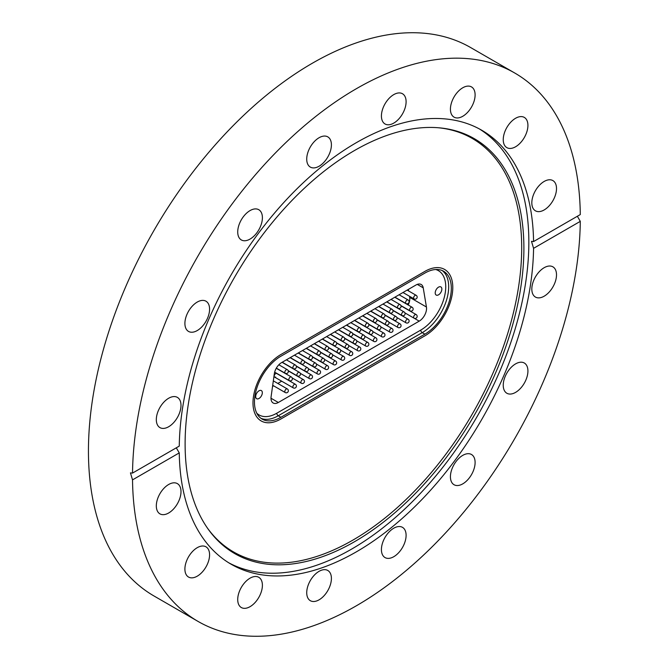 <?xml version="1.0" encoding="UTF-8"?>
<svg xmlns="http://www.w3.org/2000/svg" width="669" height="669" viewBox="0 0 669 669"><rect width="100%" height="100%" fill="white"/><g stroke="black" fill="none" stroke-linecap="round" stroke-linejoin="round"><path stroke-width="1" d="M354.503 150.517A239.561 138.307 -60 0 1 439.416 127.846A239.561 138.307 -60 0 1 518.09 302.438A239.561 138.307 -60 0 1 354.503 541.723A239.561 138.307 -60 0 1 207.934 528.803A239.561 138.307 -60 0 1 207.741 333.179A239.561 138.307 -60 0 1 354.503 150.517M438.463 127.762A238.724 137.831 -60 0 1 515.766 302.355A238.724 137.831 -60 0 1 352.889 540.109A238.724 137.831 -60 0 1 207.382 528.008M479.305 128.891A250.574 144.671 -60 0 1 514.712 330.427A250.574 144.671 -60 0 1 351.668 549.073A250.574 144.671 -60 0 1 228.781 562.813M250.055 606.666A17.453 10.077 120 0 0 261.462 591.287A17.453 10.077 120 0 0 258.786 577.305A17.453 10.077 120 0 0 250.055 578.167A17.453 10.077 120 0 0 238.657 593.545A17.453 10.077 120 0 0 241.333 607.536A17.453 10.077 120 0 0 250.055 606.666M197.246 576.176A17.453 10.077 120 0 0 208.644 560.798A17.453 10.077 120 0 0 205.968 546.816A17.453 10.077 120 0 0 197.246 547.677A17.453 10.077 120 0 0 185.84 563.055A17.453 10.077 120 0 0 188.516 577.038A17.453 10.077 120 0 0 197.246 576.176M156.32 505.873A17.453 10.077 120 0 0 159.933 513.859A17.453 10.077 120 0 0 173.38 509.184A17.453 10.077 120 0 0 180.998 491.623A17.453 10.077 120 0 0 177.385 483.628A17.453 10.077 120 0 0 163.938 488.303A17.453 10.077 120 0 0 156.32 505.873M156.32 419.622A17.453 10.077 120 0 0 159.933 427.608A17.453 10.077 120 0 0 173.38 422.933A17.453 10.077 120 0 0 180.998 405.372A17.453 10.077 120 0 0 177.385 397.386A17.453 10.077 120 0 0 163.938 402.061A17.453 10.077 120 0 0 156.32 419.622M184.903 323.436A17.453 10.077 120 0 0 188.516 331.423A17.453 10.077 120 0 0 201.963 326.748A17.453 10.077 120 0 0 209.581 309.187A17.453 10.077 120 0 0 205.968 301.201A17.453 10.077 120 0 0 192.521 305.875A17.453 10.077 120 0 0 184.903 323.436M237.721 231.959A17.453 10.077 120 0 0 241.333 239.945A17.453 10.077 120 0 0 254.78 235.271A17.453 10.077 120 0 0 262.399 217.709A17.453 10.077 120 0 0 258.786 209.715A17.453 10.077 120 0 0 245.339 214.389A17.453 10.077 120 0 0 237.721 231.959M319.063 166.238A17.453 10.077 120 0 0 330.469 150.86A17.453 10.077 120 0 0 327.793 136.869A17.453 10.077 120 0 0 319.063 137.739A17.453 10.077 120 0 0 307.665 153.117A17.453 10.077 120 0 0 310.341 167.099A17.453 10.077 120 0 0 319.063 166.238M393.757 123.113A17.453 10.077 120 0 0 405.163 107.734A17.453 10.077 120 0 0 402.487 93.744A17.453 10.077 120 0 0 393.757 94.613A17.453 10.077 120 0 0 382.359 109.992A17.453 10.077 120 0 0 385.035 123.974A17.453 10.077 120 0 0 393.757 123.113M462.764 116.281A17.453 10.077 120 0 0 474.17 100.894A17.453 10.077 120 0 0 471.494 86.911A17.453 10.077 120 0 0 462.764 87.773A17.453 10.077 120 0 0 451.366 103.16A17.453 10.077 120 0 0 454.042 117.142A17.453 10.077 120 0 0 462.764 116.281M515.582 146.77A17.453 10.077 120 0 0 526.98 131.392A17.453 10.077 120 0 0 524.312 117.41A17.453 10.077 120 0 0 515.582 118.271A17.453 10.077 120 0 0 504.183 133.649A17.453 10.077 120 0 0 506.851 147.632A17.453 10.077 120 0 0 515.582 146.77M531.822 202.824A17.453 10.077 120 0 0 535.443 210.819A17.453 10.077 120 0 0 548.889 206.136A17.453 10.077 120 0 0 556.508 188.574A17.453 10.077 120 0 0 552.895 180.588A17.453 10.077 120 0 0 539.44 185.263A17.453 10.077 120 0 0 531.822 202.824M531.822 289.075A17.453 10.077 120 0 0 535.443 297.061A17.453 10.077 120 0 0 548.889 292.386A17.453 10.077 120 0 0 556.508 274.825A17.453 10.077 120 0 0 552.895 266.831A17.453 10.077 120 0 0 539.44 271.514A17.453 10.077 120 0 0 531.822 289.075M503.239 385.26A17.453 10.077 120 0 0 506.851 393.247A17.453 10.077 120 0 0 520.306 388.572A17.453 10.077 120 0 0 527.925 371.011A17.453 10.077 120 0 0 524.312 363.016A17.453 10.077 120 0 0 510.857 367.699A17.453 10.077 120 0 0 503.239 385.26M450.421 476.738A17.453 10.077 120 0 0 454.042 484.732A17.453 10.077 120 0 0 467.489 480.049A17.453 10.077 120 0 0 475.107 462.488A17.453 10.077 120 0 0 471.494 454.502A17.453 10.077 120 0 0 458.039 459.177A17.453 10.077 120 0 0 450.421 476.738M393.757 556.708A17.453 10.077 120 0 0 405.163 541.33A17.453 10.077 120 0 0 402.487 527.348A17.453 10.077 120 0 0 393.757 528.209A17.453 10.077 120 0 0 382.359 543.588A17.453 10.077 120 0 0 385.035 557.578A17.453 10.077 120 0 0 393.757 556.708M319.063 599.834A17.453 10.077 120 0 0 330.469 584.455A17.453 10.077 120 0 0 327.793 570.473A17.453 10.077 120 0 0 319.063 571.334A17.453 10.077 120 0 0 307.665 586.713A17.453 10.077 120 0 0 310.341 600.695A17.453 10.077 120 0 0 319.063 599.834M533.569 241.551L580.291 214.573A316.646 182.813 120 0 0 514.729 73.005A316.646 182.813 120 0 0 356.41 88.684A316.646 182.813 120 0 0 132.529 473.083L179.259 446.114A250.574 144.671 -60 0 1 356.41 142.631A250.574 144.671 -60 0 1 481.697 130.221A250.574 144.671 -60 0 1 533.569 241.551L531.504 241.333L533.569 248.333A250.574 144.671 -60 0 1 356.41 551.816A250.574 144.671 -60 0 1 231.131 564.226A250.574 144.671 -60 0 1 179.259 452.896L176.29 447.82M514.729 73.005L470.658 47.558A316.646 182.813 120 0 0 312.339 63.237A316.646 182.813 120 0 0 105.485 342.269A316.646 182.813 120 0 0 154.021 595.995L198.091 621.442A316.646 182.813 120 0 0 356.41 605.763A316.646 182.813 120 0 0 580.291 221.364L533.569 248.333M132.529 473.083L130.447 472.883L132.529 479.874A316.646 182.813 120 0 0 198.091 621.442M577.372 216.263L580.291 221.364M132.529 479.874L179.259 452.896M280.896 354.52L424.874 271.397A39.479 22.788 -60 0 1 444.609 269.44A39.479 22.788 -60 0 1 450.663 301.067A39.479 22.788 -60 0 1 424.874 335.855L280.896 418.986A39.479 22.788 -60 0 1 261.161 420.935A39.479 22.788 -60 0 1 255.106 389.308A39.479 22.788 -60 0 1 280.896 354.52L424.874 271.397A39.479 22.788 -60 0 1 444.609 269.44A39.479 22.788 -60 0 1 450.663 301.067A39.479 22.788 -60 0 1 424.874 335.855L280.896 418.986A39.479 22.788 -60 0 1 261.161 420.935A39.479 22.788 -60 0 1 255.106 389.308A39.479 22.788 -60 0 1 280.896 354.52M274.625 377.115L293.29 387.886A2.074 1.196 -60 0 1 292.997 386.13A2.074 1.196 -60 0 1 294.46 384.324A2.074 1.196 -60 0 1 295.363 384.29L276.707 373.519A2.074 1.196 120 0 0 275.67 373.62A2.074 1.196 120 0 0 274.307 375.451A2.074 1.196 120 0 0 274.625 377.115A2.074 1.196 120 0 0 275.67 377.015M438.538 287.152A4.7 2.709 120 0 0 435.469 291.291A4.7 2.709 120 0 0 436.188 295.054A4.7 2.709 120 0 0 438.538 294.82A4.7 2.709 120 0 0 441.607 290.681A4.7 2.709 120 0 0 440.888 286.917A4.7 2.709 120 0 0 438.538 287.152M259.003 390.805A4.7 2.709 120 0 0 255.943 394.944A4.7 2.709 120 0 0 256.662 398.707A4.7 2.709 120 0 0 259.003 398.473A4.7 2.709 120 0 0 262.072 394.334A4.7 2.709 120 0 0 261.353 390.571A4.7 2.709 120 0 0 259.003 390.805M409.512 296.275L409.696 297.345L426.437 307.012L423.226 287.837A10.386 5.996 -60 0 0 421.186 284.484A10.386 5.996 -60 0 0 415.993 285.002L281.549 362.623A10.386 5.996 -60 0 0 274.315 373.804L271.104 396.7A10.386 5.996 -60 0 0 273.144 402.989A10.386 5.996 -60 0 0 278.337 402.479L419.204 321.145L404.937 312.908M426.437 307.012A10.386 5.996 -60 0 1 419.204 321.145M424.874 273.086A37.397 21.592 -60 0 1 443.572 271.238A37.397 21.592 -60 0 1 449.309 301.209A37.397 21.592 -60 0 1 424.874 334.157L280.896 417.289A37.397 21.592 -60 0 1 262.198 419.137A37.397 21.592 -60 0 1 256.47 389.174A37.397 21.592 -60 0 1 280.896 356.217L424.874 273.086M408.366 289.409L408.625 290.956M281.699 381.196L277.802 383.446M273.646 385.846L272.534 386.49M408.19 304.997A10.386 5.996 120 0 0 409.696 297.345M256.771 413.183A35.323 20.396 120 0 0 276.782 413.216L420.759 330.093A35.323 20.396 120 0 0 444.467 296.66A35.323 20.396 120 0 0 435.703 269.515M442.209 270.552A37.397 21.592 -60 0 1 446.29 300.883A37.397 21.592 -60 0 1 422.231 332.635L424.874 334.157M420.759 330.093A2.074 1.196 60 0 0 422.231 332.635L278.254 415.758L280.896 417.289M276.782 413.216A2.074 1.196 60 0 0 278.254 415.758A37.397 21.592 -60 0 1 260.927 418.292M423.226 287.837L417.272 284.392M270.995 398.239L278.337 402.479M340.521 350.088L349.644 355.348A2.074 1.196 -60 0 1 349.352 353.6A2.074 1.196 -60 0 1 350.824 351.785A2.074 1.196 -60 0 1 351.718 351.752L336.582 343.013M344.543 338.121L353.667 343.389A2.074 1.196 -60 0 1 353.383 341.633A2.074 1.196 -60 0 1 354.846 339.819A2.074 1.196 -60 0 1 355.749 339.793L338.422 329.792M338.581 329.692L349.644 336.081A2.074 1.196 -60 0 1 349.36 334.291A2.074 1.196 -60 0 1 350.865 332.493A2.074 1.196 -60 0 1 351.718 332.476L342.737 327.292M330.536 334.341L341.591 340.73A2.074 1.196 -60 0 1 341.315 338.94A2.074 1.196 -60 0 1 342.812 337.134A2.074 1.196 -60 0 1 343.674 337.126L334.692 331.941M322.483 338.991L333.538 345.371A2.074 1.196 -60 0 1 333.262 343.59A2.074 1.196 -60 0 1 334.768 341.784A2.074 1.196 -60 0 1 335.621 341.775L326.639 336.591M314.43 343.64L325.494 350.021A2.074 1.196 -60 0 1 325.209 348.24A2.074 1.196 -60 0 1 326.715 346.433A2.074 1.196 -60 0 1 327.567 346.425L318.586 341.24M306.377 348.29L317.441 354.67A2.074 1.196 -60 0 1 317.156 352.889A2.074 1.196 -60 0 1 318.661 351.083A2.074 1.196 -60 0 1 319.514 351.074L310.533 345.89M298.332 352.931L309.387 359.32A2.074 1.196 -60 0 1 309.111 357.539A2.074 1.196 -60 0 1 310.608 355.732A2.074 1.196 -60 0 1 311.47 355.724L302.488 350.539M290.279 357.581L301.334 363.969A2.074 1.196 -60 0 1 301.058 362.18A2.074 1.196 -60 0 1 302.564 360.382A2.074 1.196 -60 0 1 303.417 360.365L294.435 355.18M282.226 362.23L293.29 368.619A2.074 1.196 -60 0 1 293.005 366.829A2.074 1.196 -60 0 1 294.511 365.023A2.074 1.196 -60 0 1 295.363 365.015L286.382 359.83M276.339 368.134L285.237 373.26A2.074 1.196 -60 0 1 284.952 371.479A2.074 1.196 -60 0 1 286.457 369.673A2.074 1.196 -60 0 1 287.31 369.664L278.848 364.781M346.634 325.042L357.698 331.431A2.074 1.196 -60 0 1 357.413 329.65A2.074 1.196 -60 0 1 358.918 327.843A2.074 1.196 -60 0 1 359.771 327.835L350.79 322.65M354.687 320.401L365.742 326.781A2.074 1.196 -60 0 1 365.466 325A2.074 1.196 -60 0 1 366.972 323.194A2.074 1.196 -60 0 1 367.825 323.186L358.843 318.001M362.74 315.751L373.795 322.132A2.074 1.196 -60 0 1 373.519 320.351A2.074 1.196 -60 0 1 375.016 318.544A2.074 1.196 -60 0 1 375.878 318.536L366.896 313.351M370.785 311.102L381.848 317.482A2.074 1.196 -60 0 1 381.564 315.701A2.074 1.196 -60 0 1 383.069 313.895A2.074 1.196 -60 0 1 383.922 313.886L374.941 308.702M378.838 306.452L389.902 312.841A2.074 1.196 -60 0 1 389.617 311.052A2.074 1.196 -60 0 1 391.122 309.245A2.074 1.196 -60 0 1 391.975 309.237L382.994 304.052M386.891 301.803L397.946 308.192A2.074 1.196 -60 0 1 397.67 306.402A2.074 1.196 -60 0 1 399.176 304.604A2.074 1.196 -60 0 1 400.029 304.587L391.047 299.403M394.944 297.153L405.999 303.542A2.074 1.196 -60 0 1 405.723 301.761A2.074 1.196 -60 0 1 407.22 299.955A2.074 1.196 -60 0 1 408.082 299.946L399.1 294.761M402.989 292.512L414.052 298.892A2.074 1.196 -60 0 1 413.768 297.111A2.074 1.196 -60 0 1 415.273 295.305A2.074 1.196 -60 0 1 416.126 295.297L407.145 290.112M332.468 354.729L341.591 359.997A2.074 1.196 -60 0 1 341.299 358.241A2.074 1.196 -60 0 1 342.771 356.435A2.074 1.196 -60 0 1 343.674 356.401L328.529 347.654M324.423 359.378L333.538 364.647A2.074 1.196 -60 0 1 333.254 362.891A2.074 1.196 -60 0 1 334.717 361.076A2.074 1.196 -60 0 1 335.621 361.051L320.476 352.304M316.37 364.028L325.494 369.296A2.074 1.196 -60 0 1 325.201 367.54A2.074 1.196 -60 0 1 326.664 365.726A2.074 1.196 -60 0 1 327.567 365.692L312.423 356.953M308.317 368.678L317.441 373.946A2.074 1.196 -60 0 1 317.148 372.19A2.074 1.196 -60 0 1 318.62 370.375A2.074 1.196 -60 0 1 319.514 370.342L304.378 361.603M300.264 373.327L309.387 378.595A2.074 1.196 -60 0 1 309.095 376.839A2.074 1.196 -60 0 1 310.567 375.025A2.074 1.196 -60 0 1 311.47 374.991L296.325 366.252M292.219 377.977L301.334 383.237A2.074 1.196 -60 0 1 301.05 381.489A2.074 1.196 -60 0 1 302.513 379.674A2.074 1.196 -60 0 1 303.417 379.641L288.272 370.902M272.701 385.302L285.237 392.536A2.074 1.196 -60 0 1 284.944 390.78A2.074 1.196 -60 0 1 286.416 388.965A2.074 1.196 -60 0 1 287.31 388.94L273.328 380.862M348.574 345.438L357.698 350.698A2.074 1.196 -60 0 1 357.405 348.95A2.074 1.196 -60 0 1 358.868 347.136A2.074 1.196 -60 0 1 359.771 347.102L344.627 338.363M356.627 340.789L365.742 346.057A2.074 1.196 -60 0 1 365.458 344.301A2.074 1.196 -60 0 1 366.921 342.486A2.074 1.196 -60 0 1 367.825 342.453L352.68 333.714M364.672 336.139L373.795 341.407A2.074 1.196 -60 0 1 373.503 339.651A2.074 1.196 -60 0 1 374.974 337.837A2.074 1.196 -60 0 1 375.878 337.803L360.733 329.064M372.725 331.49L381.848 336.758A2.074 1.196 -60 0 1 381.556 335.002A2.074 1.196 -60 0 1 383.028 333.187A2.074 1.196 -60 0 1 383.922 333.162L368.786 324.415M380.778 326.84L389.902 332.108A2.074 1.196 -60 0 1 389.609 330.352A2.074 1.196 -60 0 1 391.072 328.538A2.074 1.196 -60 0 1 391.975 328.512L376.831 319.765M388.831 322.199L397.946 327.459A2.074 1.196 -60 0 1 397.662 325.711A2.074 1.196 -60 0 1 399.125 323.896A2.074 1.196 -60 0 1 400.029 323.863L384.884 315.124M396.876 317.549L405.999 322.809A2.074 1.196 -60 0 1 405.707 321.061A2.074 1.196 -60 0 1 407.178 319.247A2.074 1.196 -60 0 1 408.082 319.213L392.937 310.475M404.929 312.9L414.052 318.168A2.074 1.196 -60 0 1 413.76 316.412A2.074 1.196 -60 0 1 415.232 314.597A2.074 1.196 -60 0 1 416.126 314.564L400.99 305.825M336.499 342.771L345.622 348.039A2.074 1.196 -60 0 1 345.329 346.283A2.074 1.196 -60 0 1 346.793 344.468A2.074 1.196 -60 0 1 347.696 344.443L330.369 334.433M328.446 347.42L337.569 352.688A2.074 1.196 -60 0 1 337.276 350.932A2.074 1.196 -60 0 1 338.74 349.118A2.074 1.196 -60 0 1 339.643 349.084L322.316 339.083M320.392 352.07L329.516 357.338A2.074 1.196 -60 0 1 329.223 355.582A2.074 1.196 -60 0 1 330.695 353.767A2.074 1.196 -60 0 1 331.59 353.734L314.271 343.732M312.348 356.719L321.463 361.979A2.074 1.196 -60 0 1 321.179 360.231A2.074 1.196 -60 0 1 322.642 358.417A2.074 1.196 -60 0 1 323.545 358.383L306.218 348.382M304.295 361.369L313.418 366.629A2.074 1.196 -60 0 1 313.125 364.881A2.074 1.196 -60 0 1 314.589 363.066A2.074 1.196 -60 0 1 315.492 363.033L298.165 353.031M296.242 366.01L305.365 371.278A2.074 1.196 -60 0 1 305.072 369.522A2.074 1.196 -60 0 1 306.536 367.716A2.074 1.196 -60 0 1 307.439 367.682L290.112 357.681M288.188 370.659L297.312 375.928A2.074 1.196 -60 0 1 297.019 374.172A2.074 1.196 -60 0 1 298.491 372.357A2.074 1.196 -60 0 1 299.386 372.332L282.067 362.322M274.658 372.148L289.259 380.577A2.074 1.196 -60 0 1 288.975 378.821A2.074 1.196 -60 0 1 290.438 377.007A2.074 1.196 -60 0 1 291.341 376.973L276.264 368.276M352.596 333.48L361.72 338.74A2.074 1.196 -60 0 1 361.427 336.992A2.074 1.196 -60 0 1 362.899 335.177A2.074 1.196 -60 0 1 363.794 335.144L346.475 325.142M360.65 328.83L369.773 334.09A2.074 1.196 -60 0 1 369.48 332.342A2.074 1.196 -60 0 1 370.944 330.528A2.074 1.196 -60 0 1 371.847 330.494L354.52 320.493M368.703 324.181L377.826 329.449A2.074 1.196 -60 0 1 377.533 327.693A2.074 1.196 -60 0 1 378.997 325.878A2.074 1.196 -60 0 1 379.9 325.845L362.573 315.843M376.747 319.531L385.871 324.8A2.074 1.196 -60 0 1 385.587 323.043A2.074 1.196 -60 0 1 387.05 321.229A2.074 1.196 -60 0 1 387.953 321.195L370.626 311.194M384.8 314.882L393.924 320.15A2.074 1.196 -60 0 1 393.631 318.394A2.074 1.196 -60 0 1 395.103 316.579A2.074 1.196 -60 0 1 395.998 316.554L378.679 306.544M392.854 310.232L401.977 315.5A2.074 1.196 -60 0 1 401.684 313.744A2.074 1.196 -60 0 1 403.148 311.93A2.074 1.196 -60 0 1 404.051 311.905L386.724 301.903M400.907 305.591L410.03 310.851A2.074 1.196 -60 0 1 409.737 309.103A2.074 1.196 -60 0 1 411.201 307.288A2.074 1.196 -60 0 1 412.104 307.255L394.777 297.253M349.644 355.348A2.074 2.074 0 0 0 352.755 353.709A2.074 2.074 0 0 0 351.718 351.752M353.667 343.389A2.074 2.074 0 0 0 356.778 341.75A2.074 2.074 0 0 0 355.749 339.793M349.644 336.081A2.074 2.074 0 0 0 352.747 334.492A2.074 2.074 0 0 0 351.718 332.476M341.591 340.73A2.074 2.074 0 0 0 344.702 339.141A2.074 2.074 0 0 0 343.674 337.126M333.538 345.371A2.074 2.074 0 0 0 336.649 343.791A2.074 2.074 0 0 0 335.621 341.775M325.494 350.021A2.074 2.074 0 0 0 328.596 348.44A2.074 2.074 0 0 0 327.567 346.425M317.441 354.67A2.074 2.074 0 0 0 320.543 353.081A2.074 2.074 0 0 0 319.514 351.074M309.387 359.32A2.074 2.074 0 0 0 312.498 357.731A2.074 2.074 0 0 0 311.47 355.724M301.334 363.969A2.074 2.074 0 0 0 304.445 362.381A2.074 2.074 0 0 0 303.417 360.365M293.29 368.619A2.074 2.074 0 0 0 296.392 367.03A2.074 2.074 0 0 0 295.363 365.015M285.237 373.26A2.074 2.074 0 0 0 288.339 371.68A2.074 2.074 0 0 0 287.31 369.664M357.698 331.431A2.074 2.074 0 0 0 360.8 329.842A2.074 2.074 0 0 0 359.771 327.835M365.742 326.781A2.074 2.074 0 0 0 368.853 325.193A2.074 2.074 0 0 0 367.825 323.186M373.795 322.132A2.074 2.074 0 0 0 376.906 320.551A2.074 2.074 0 0 0 375.878 318.536M381.848 317.482A2.074 2.074 0 0 0 384.951 315.902A2.074 2.074 0 0 0 383.922 313.886M389.902 312.841A2.074 2.074 0 0 0 393.004 311.252A2.074 2.074 0 0 0 391.975 309.237M397.946 308.192A2.074 2.074 0 0 0 401.057 306.603A2.074 2.074 0 0 0 400.029 304.587M405.999 303.542A2.074 2.074 0 0 0 409.11 301.953A2.074 2.074 0 0 0 408.082 299.946M414.052 298.892A2.074 2.074 0 0 0 417.155 297.304A2.074 2.074 0 0 0 416.126 295.297M341.591 359.997A2.074 2.074 0 0 0 344.702 358.358A2.074 2.074 0 0 0 343.674 356.401M333.538 364.647A2.074 2.074 0 0 0 336.649 363.008A2.074 2.074 0 0 0 335.621 361.051M325.494 369.296A2.074 2.074 0 0 0 328.604 367.657A2.074 2.074 0 0 0 327.567 365.692M317.441 373.946A2.074 2.074 0 0 0 320.551 372.307A2.074 2.074 0 0 0 319.514 370.342M309.387 378.595A2.074 2.074 0 0 0 312.498 376.956A2.074 2.074 0 0 0 311.47 374.991M301.334 383.237A2.074 2.074 0 0 0 304.445 381.598A2.074 2.074 0 0 0 303.417 379.641M293.29 387.886A2.074 2.074 0 0 0 296.4 386.247A2.074 2.074 0 0 0 295.363 384.29M285.237 392.536A2.074 2.074 0 0 0 288.347 390.897A2.074 2.074 0 0 0 287.31 388.94M357.698 350.698A2.074 2.074 0 0 0 360.808 349.067A2.074 2.074 0 0 0 359.771 347.102M365.742 346.057A2.074 2.074 0 0 0 368.853 344.418A2.074 2.074 0 0 0 367.825 342.453M373.795 341.407A2.074 2.074 0 0 0 376.906 339.768A2.074 2.074 0 0 0 375.878 337.803M381.848 336.758A2.074 2.074 0 0 0 384.959 335.119A2.074 2.074 0 0 0 383.922 333.162M389.902 332.108A2.074 2.074 0 0 0 393.012 330.469A2.074 2.074 0 0 0 391.975 328.512M397.946 327.459A2.074 2.074 0 0 0 401.057 325.82A2.074 2.074 0 0 0 400.029 323.863M405.999 322.809A2.074 2.074 0 0 0 409.11 321.179A2.074 2.074 0 0 0 408.082 319.213M414.052 318.168A2.074 2.074 0 0 0 417.163 316.529A2.074 2.074 0 0 0 416.126 314.564M345.622 348.039A2.074 2.074 0 0 0 348.725 346.4A2.074 2.074 0 0 0 347.696 344.443M337.569 352.688A2.074 2.074 0 0 0 340.68 351.049A2.074 2.074 0 0 0 339.643 349.084M329.516 357.338A2.074 2.074 0 0 0 332.627 355.699A2.074 2.074 0 0 0 331.59 353.734M321.463 361.979A2.074 2.074 0 0 0 324.574 360.348A2.074 2.074 0 0 0 323.545 358.383M313.418 366.629A2.074 2.074 0 0 0 316.521 364.99A2.074 2.074 0 0 0 315.492 363.033M305.365 371.278A2.074 2.074 0 0 0 308.476 369.639A2.074 2.074 0 0 0 307.439 367.682M297.312 375.928A2.074 2.074 0 0 0 300.423 374.289A2.074 2.074 0 0 0 299.386 372.332M289.259 380.577A2.074 2.074 0 0 0 292.37 378.938A2.074 2.074 0 0 0 291.341 376.973M361.72 338.74A2.074 2.074 0 0 0 364.831 337.101A2.074 2.074 0 0 0 363.794 335.144M369.773 334.09A2.074 2.074 0 0 0 372.884 332.46A2.074 2.074 0 0 0 371.847 330.494M377.826 329.449A2.074 2.074 0 0 0 380.929 327.81A2.074 2.074 0 0 0 379.9 325.845M385.871 324.8A2.074 2.074 0 0 0 388.982 323.16A2.074 2.074 0 0 0 387.953 321.195M393.924 320.15A2.074 2.074 0 0 0 397.035 318.511A2.074 2.074 0 0 0 395.998 316.554M401.977 315.5A2.074 2.074 0 0 0 405.088 313.861A2.074 2.074 0 0 0 404.051 311.905M410.03 310.851A2.074 2.074 0 0 0 413.133 309.212A2.074 2.074 0 0 0 412.104 307.255"/></g></svg>

